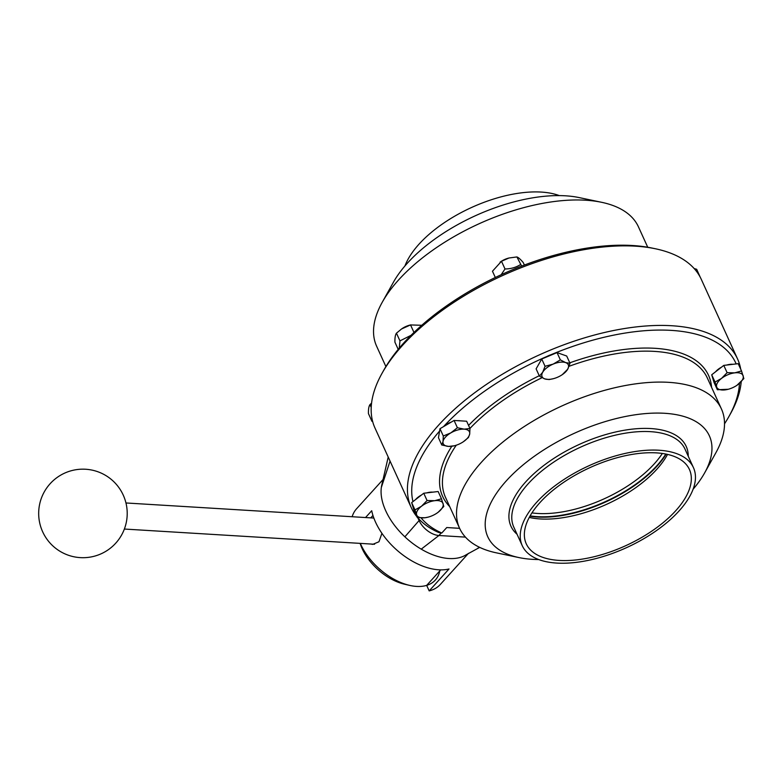 <?xml version="1.0" encoding="UTF-8"?>
<svg xmlns="http://www.w3.org/2000/svg" width="783" height="783" viewBox="0 0 783 783"><rect width="100%" height="100%" fill="white"/><g stroke="black" fill="none" stroke-linecap="round" stroke-linejoin="round"><path stroke-width="1.17" d="M739.455 383.376A175.969 84.28 -24.5 0 1 728.875 416.615A175.969 84.28 -24.5 0 1 724.52 423.809M715.564 371.788A12.871 6.166 -24.5 0 1 721.505 367.168M726.712 365.044A12.871 6.166 -24.5 0 1 732.937 364.301M544.86 357.694A12.871 6.166 -24.5 0 1 547.17 356.343A12.871 6.166 -24.5 0 1 550.831 354.787A175.969 84.28 -24.5 0 1 736.167 363.919M550.831 354.787A12.871 6.166 -24.5 0 1 553.63 354.024M451.399 422.027A12.871 6.166 -24.5 0 0 443.53 426.627A12.871 6.166 -24.5 0 1 443.53 426.627A175.969 84.28 -24.5 0 1 547.17 356.343M457.703 420.677A12.871 6.166 -24.5 0 1 460.287 420.833M412.974 501.619A175.969 84.28 -24.5 0 1 439.586 431.051M415.519 499.632A12.871 6.166 -24.5 0 1 421.46 495.022M426.666 492.899A12.871 6.166 -24.5 0 1 432.901 492.155M417.682 517.622A179.287 85.866 155.5 0 0 438.676 532.479L441.788 533.017A175.969 84.28 -24.5 0 1 421.107 517.906M441.788 533.017L446.75 527.536L459.611 528.319M693.112 489.199A121.737 58.304 155.5 0 0 704.612 472.952L715.828 452.848A143.876 68.904 155.5 0 0 721.437 408.971A143.876 68.904 155.5 0 0 617.63 387.096A143.876 68.904 155.5 0 0 481.633 462.009A143.876 68.904 155.5 0 0 459.601 528.3A143.876 68.904 155.5 0 0 496.393 552.847L518.933 557.574A121.737 58.304 155.5 0 0 538.733 559.551M728.875 416.615L730.559 413.6A179.287 85.866 155.5 0 0 741.207 381.693M740.708 369.165A179.287 85.866 155.5 0 0 737.547 358.927A179.287 85.866 155.5 0 0 538.792 355.139A179.287 85.866 155.5 0 0 411.261 507.619A179.287 85.866 155.5 0 0 416.918 516.721M704.612 472.952A121.737 58.304 155.5 0 0 652.161 413.179A121.737 58.304 155.5 0 0 506.444 480.713A121.737 58.304 155.5 0 0 518.933 557.574M536.649 502.314A94.068 45.052 155.5 0 0 522.241 545.663A94.068 45.052 155.5 0 0 626.527 547.65A94.068 45.052 155.5 0 0 693.444 467.637A94.068 45.052 155.5 0 0 625.568 453.337A94.068 45.052 155.5 0 0 536.649 502.314M540.006 502.52A89.644 42.938 155.5 0 0 526.274 543.823A89.644 42.938 155.5 0 0 625.646 545.722A89.644 42.938 155.5 0 0 689.422 469.477A89.644 42.938 155.5 0 0 624.736 455.843A89.644 42.938 155.5 0 0 540.006 502.52M529.259 517.426A89.644 42.938 155.5 0 0 667.537 454.404M385.892 366.561L376.613 346.184A143.876 68.904 -24.5 0 1 382.221 302.307A143.876 68.904 -24.5 0 1 601.657 202.308A143.876 68.904 -24.5 0 1 638.448 226.855L647.737 247.242M411.261 507.619L374.998 428.056A179.287 85.866 -24.5 0 1 381.996 373.383A179.287 85.866 -24.5 0 1 655.44 248.769A179.287 85.866 -24.5 0 1 701.294 279.365L737.547 358.927M381.996 373.383L383.68 370.369A175.969 84.28 -24.5 0 1 652.063 248.064L655.44 248.769M382.221 302.307L393.438 282.203A121.737 58.304 -24.5 0 1 579.117 197.58L601.657 202.308M404.938 265.966A94.068 45.052 -24.5 0 1 471.523 207.505A94.068 45.052 -24.5 0 1 559.316 195.603M530.111 515.88A92.012 44.063 155.5 0 0 664.385 456.215A92.012 44.063 155.5 0 0 665.804 454.042M428.203 517.123L424.983 517.749L417.31 517.583L413.992 510.301L411.662 502.627L423.75 493.241L438.157 491.518L441.475 498.81L443.804 506.474L438.235 512.19A14.388 6.89 155.5 0 0 443.109 503.665A14.388 6.89 155.5 0 0 434.741 500.689A14.388 6.89 155.5 0 0 421.489 506.249A14.388 6.89 155.5 0 0 416.615 514.774A14.388 6.89 155.5 0 0 424.983 517.749A14.388 6.89 155.5 0 0 428.281 517.093A14.388 6.89 155.5 0 0 436.845 513.198A14.388 6.89 155.5 0 0 438.235 512.19L436.875 513.168M417.31 517.583L414.98 509.919L421.489 506.249L427.068 500.533L434.741 500.689L441.475 498.81M411.662 502.627L414.98 509.919M423.75 493.241L427.068 500.533M371.563 403.128L369.968 404.615L371.211 407.346M369.968 404.615C368.832 406.24 368.323 409.245 368.45 413.63L371.954 421.332L372.405 420.51M372.669 421.557L371.954 421.332M728.249 389.268L717.355 389.738L714.037 382.447L711.708 374.783L715.026 382.065L721.535 378.404A14.388 6.89 155.5 0 0 716.66 386.929A14.388 6.89 155.5 0 0 725.029 389.895A14.388 6.89 155.5 0 0 728.327 389.249A14.388 6.89 155.5 0 0 736.891 385.344A14.388 6.89 155.5 0 0 738.281 384.345A14.388 6.89 155.5 0 0 743.155 375.82A14.388 6.89 155.5 0 0 734.787 372.845A14.388 6.89 155.5 0 0 721.535 378.404L727.113 372.679L734.787 372.845L741.521 370.956L743.85 378.62L736.92 385.324M711.708 374.783L723.786 365.397L738.203 363.674L741.521 370.956M723.786 365.397L727.113 372.679M717.355 389.738L715.026 382.065M694.188 268.569L696.684 269.283L700.198 277.133M553.532 378.649L549.089 379.559L544.723 378.874A14.388 6.89 155.5 0 0 553.61 378.62A14.388 6.89 155.5 0 0 557.212 377.386A14.388 6.89 155.5 0 0 562.174 374.724A14.388 6.89 155.5 0 0 567.675 369.253A14.388 6.89 155.5 0 0 565.659 362.617A14.388 6.89 155.5 0 0 553.17 364.105A14.388 6.89 155.5 0 0 542.707 372.238A14.388 6.89 155.5 0 0 544.723 378.874L539.428 376.134L542.707 372.238L545.056 366.287L553.17 364.105L560.354 359.877L565.659 362.617L570.024 363.302L567.675 369.253L562.321 374.617M539.428 376.134L536.11 368.852L541.738 359.006L557.036 352.595L560.354 359.877M541.738 359.006L545.056 366.287M557.036 352.595L566.696 356.02L570.024 363.302M524.385 265.046L523.269 262.589C520.509 259.32 518.385 257.441 516.888 256.941L521.664 266.083M516.888 256.941L508.979 258.008L501.492 261.268L505.006 268.97C510.761 268.912 515.899 267.473 520.401 264.644M501.492 261.268L492.468 271.231L495.326 277.485M501.169 274.735L505.006 268.97M500.083 262.139L500.934 261.561A12.508 5.99 -24.5 0 1 508.382 258.165L508.979 258.008M421.763 325.288L410.546 324.935L401.542 328.968L396.452 333.176L399.956 340.879L411.046 335.32M410.546 324.935L413.972 332.452M396.452 333.176C395.307 334.801 394.798 337.806 394.926 342.191L398.204 349.384M399.252 348.122L399.956 340.879M401.542 328.968L402.09 328.596A12.508 5.99 -24.5 0 1 409.529 325.199L410.791 324.867M454.355 445.772L448.532 446.408A14.388 6.89 155.5 0 0 454.757 445.654A14.388 6.89 155.5 0 0 461.872 442.669A14.388 6.89 155.5 0 0 463.321 441.759A14.388 6.89 155.5 0 0 469.683 434.036A14.388 6.89 155.5 0 0 464.153 429.153A14.388 6.89 155.5 0 0 450.822 432.891A14.388 6.89 155.5 0 0 443.012 441.524A14.388 6.89 155.5 0 0 448.532 446.408L441.778 444.998L443.012 441.524L443.305 435.994L450.822 432.891L457.399 427.743L464.153 429.153L469.976 428.507L469.683 434.036L468.449 437.521L463.36 441.739M441.778 444.998L438.46 437.717L439.987 428.702L454.081 420.461L457.399 427.743M439.987 428.702L443.305 435.994M454.081 420.461L466.648 421.225L469.976 428.507M365.534 517.543L371.71 510.722A56.445 33.18 42.1 0 0 449.011 568.987L429.182 590.891A56.445 33.18 42.1 0 0 440.271 584.51L468.488 553.327M479.705 547.376L466.325 554.687A56.445 33.18 -137.9 0 1 449.011 558.524A56.445 33.18 -137.9 0 1 421.234 549.147A56.445 33.18 -137.9 0 1 404.87 536.815A56.445 33.18 -137.9 0 1 386.861 513.149A56.445 33.18 -137.9 0 1 385.755 510.839A56.445 33.18 -137.9 0 1 381.331 487.496A56.445 33.18 -137.9 0 1 381.889 484.589L388.211 457.047M383.171 479.382L356.578 508.764A56.445 33.18 42.1 0 0 352.144 516.731M417.828 517.798L419.081 520.538A17.706 10.404 42.1 0 0 438.92 535.503L465.445 537.118M459.631 528.359L448.679 527.654M429.182 590.891L426.676 585.381A49.799 29.274 42.1 0 0 439.968 569.867M372.953 515.439L370.76 517.857M360.121 543.382L360.464 544.381A43.163 25.369 42.1 0 0 404.439 584.187L409.529 585.361A49.799 29.274 -137.9 0 0 426.676 585.381L440.702 569.887M381.928 533.34L378.952 541.758L372.757 544.371L370.956 544.038M373.021 517.994L373.785 517.866M409.529 585.361A49.799 29.274 -137.9 0 1 360.317 543.392M451.781 446.3A146.088 69.971 155.5 0 0 449.726 506.63M711.561 387.301A146.088 69.971 155.5 0 0 569.799 362.823M539.242 375.732A146.088 69.971 155.5 0 0 468.567 425.433M469.947 428.458A143.876 68.904 -24.5 0 1 542.081 377.69M569.045 366.297A143.876 68.904 -24.5 0 1 707.343 378.032L721.437 408.971M459.601 528.3L445.498 497.352A143.876 68.904 -24.5 0 1 456.274 445.204M688.257 456.254A96.28 46.119 155.5 0 0 626.028 429.975A96.28 46.119 155.5 0 0 525.706 481.888A96.28 46.119 155.5 0 0 517.054 534.27M693.444 467.637L684.988 449.07A94.068 45.052 155.5 0 0 617.112 434.771A94.068 45.052 155.5 0 0 528.192 483.757A94.068 45.052 155.5 0 0 513.785 527.096L522.241 545.663M662.349 453.455A89.644 42.938 -24.5 0 1 654.294 463.83A89.644 42.938 -24.5 0 1 531.941 512.894M529.925 516.203A91.963 44.044 155.5 0 0 664.542 456.636A91.963 44.044 155.5 0 0 666.176 454.111M419.708 519.843L404.87 536.815M441.25 532.929L438.92 535.503L421.234 549.147M390.061 461.109L381.331 487.496M477.757 548.276L479.715 547.386M454.757 445.654L454.111 445.83M373.843 518.052L125.965 502.97M374.568 544.254L124.38 529.044M75.52 557.075A44.269 44.269 0 0 0 124.458 498.057A44.269 44.269 0 0 0 48.869 485.176A44.269 44.269 0 0 0 75.52 557.075"/></g></svg>
